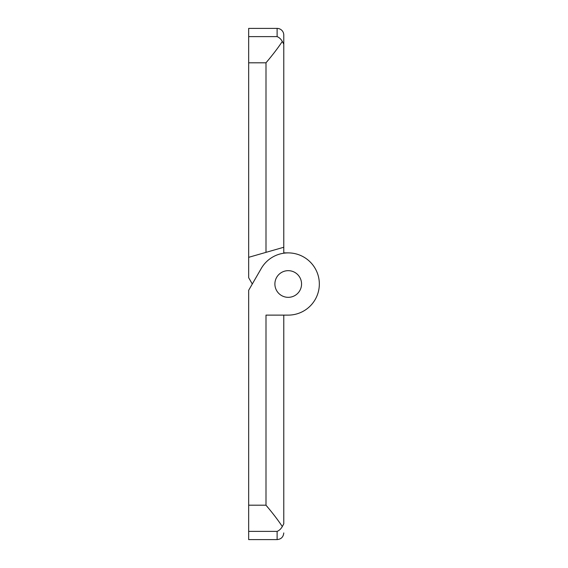 <?xml version="1.0" encoding="UTF-8"?>
<svg xmlns="http://www.w3.org/2000/svg" width="568" height="568" viewBox="0 0 568 568"><rect width="100%" height="100%" fill="white"/><g stroke="black" fill="none" stroke-linecap="round" stroke-linejoin="round"><path stroke-width="0.85" d="M277.113 28.4A6.667 6.667 0 0 1 283.78 35.067L283.78 44.19L282.31 41.443C280.883 39.007 279.151 37.403 277.113 36.629L277.113 28.4L248.663 28.4L248.663 36.629L277.113 36.629M248.663 531.371L277.113 531.371L277.113 539.6L248.663 539.6L248.663 290.291L261.273 268.444A31.119 31.119 0 0 1 319.337 284A31.119 31.119 0 0 1 288.224 315.119L265.994 315.119L265.994 505.193L267.798 507.401M288.224 270.666A13.334 13.334 0 0 1 301.558 284A13.334 13.334 0 0 1 288.224 297.334A13.334 13.334 0 0 1 274.891 284A13.334 13.334 0 0 1 288.224 270.666M283.78 320.743L283.78 523.81C283.78 535.958 283.78 535.958 283.78 523.81L283.78 315.119M267.798 60.598L265.994 62.807C272.782 54.776 278.221 47.655 282.31 41.443L283.78 44.19L283.78 252.881L288.224 252.881L283.78 252.881M277.113 531.371C279.144 530.597 280.876 528.993 282.31 526.557C278.256 520.387 272.817 513.266 265.994 505.193L248.663 505.193M252.291 284L248.663 277.709L248.663 36.629M282.31 526.557L283.78 523.81M248.663 257.325L283.78 247.257L283.78 44.19M248.663 62.807L265.994 62.807L265.994 252.355M277.113 539.6C281.153 539.202 283.375 536.98 283.78 532.933"/></g></svg>

